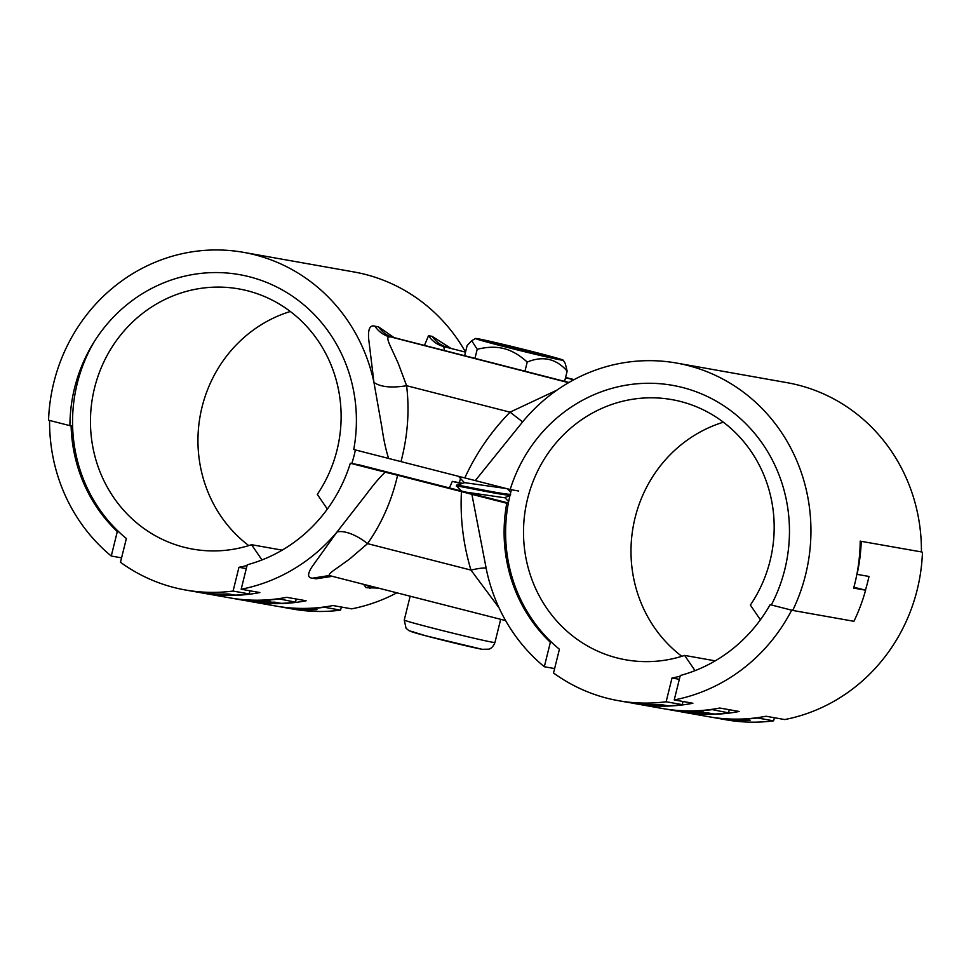 <?xml version="1.0" encoding="UTF-8"?>
<svg xmlns="http://www.w3.org/2000/svg" width="971" height="971" viewBox="0 0 971 971"><rect width="100%" height="100%" fill="white"/><g stroke="black" fill="none" stroke-linecap="round" stroke-linejoin="round"><path stroke-width="1.46" d="M853.897 587.212L865.598 590.198A173.651 164.439 -79.9 0 1 853.922 621.294L792.7 610.431A173.651 164.439 -79.9 0 0 805.578 574.771A173.651 164.439 -79.9 0 0 676.569 363.057L787.044 382.671A173.651 164.439 100.1 0 1 921.418 551.929L861.241 541.333A173.651 164.439 100.1 0 1 857.053 574.346L868.996 576.458A173.651 164.439 100.1 0 1 867.928 581.059A173.651 164.439 100.1 0 1 865.428 590.162M394.42 337.872L378.496 326.826L374.891 326.195C370.048 324.727 367.96 328.878 368.64 338.661L373.956 382.44A173.651 164.439 -79.9 0 0 243.515 252.351L353.99 271.965A173.651 164.439 100.1 0 1 465.388 351.818M72.607 426.135L69.924 425.662A151.003 142.992 100.1 0 1 239.558 274.647A151.003 142.992 100.1 0 1 353.735 449.524L510.176 489.518A151.003 142.992 100.1 0 1 672.612 385.353A151.003 142.992 100.1 0 1 784.799 569.455A151.003 142.992 100.1 0 1 771.326 604.969L792.7 610.431M518.672 491.023L510.176 489.518M447.813 347.327L445.992 346.829M865.598 590.198L853.655 588.086A173.651 164.439 -79.9 0 0 854.856 583.522A173.651 164.439 -79.9 0 0 860.209 541.065M676.569 363.057A173.651 164.439 -79.9 0 0 523.6 420.698L475.292 480.596M243.515 252.351A173.651 164.439 -79.9 0 0 48.55 420.2L69.924 425.662M450.253 347.946L432.107 336.342L428.514 335.711L424.4 345.53M432.107 336.342C436.27 342.132 441.344 345.749 447.328 347.217L443.735 346.574L444.524 350.677M394.311 337.847L568.909 382.489M522.616 421.875L510.042 412.165L556.856 390.172M374.891 326.195C378.714 331.742 383.788 335.359 390.124 337.058C386.931 336.051 387.113 339.316 390.682 346.865L398.171 363.178L406.606 385.718C409.616 410.672 407.735 435.943 400.999 461.528M388.631 458.446C385.985 450.41 383.751 440.179 381.955 427.762L373.956 382.44C380.644 387.053 391.531 388.145 406.606 385.718L510.042 412.165C491.132 431.512 476.069 453.408 464.854 477.853M71.114 425.966L49.582 420.455A173.651 164.439 -79.9 0 0 111.264 556.031L117.309 531.586A151.003 142.992 100.1 0 1 71.114 425.966L72.607 426.233M674.226 699.945A173.651 164.439 -79.9 0 0 791.681 610.164L770.137 604.666A151.003 142.992 100.1 0 1 680.283 675.5L674.226 699.945L692.893 703.259A173.651 164.439 100.1 0 1 635.665 703.744A173.651 164.439 100.1 0 1 631.793 703.004M350.337 463.264A151.003 142.992 100.1 0 1 247.229 564.794L241.172 589.239A173.651 164.439 -79.9 0 0 336.925 532.084L366.176 494.53C373.786 484.311 380.134 476.858 385.232 472.185L350.337 463.264L358.833 464.769L508.367 503.002M544.318 666.737L550.363 642.292A151.003 142.992 100.1 0 1 506.777 503.257L471.894 494.336L486.568 570.341A173.651 164.439 -79.9 0 0 544.318 666.737L554.623 668.57M111.264 556.031L121.569 557.864M117.309 531.586L118.802 531.853M449.379 487.915L452.328 481.361L462.584 483.327M241.172 589.239L259.84 592.553A173.651 164.439 100.1 0 1 202.611 593.038L229.484 597.808A173.651 164.439 100.1 0 0 286.712 597.323L306.12 600.77A173.651 164.439 100.1 0 1 248.892 601.255A173.651 164.439 100.1 0 1 245.02 600.515M248.892 601.255L275.764 606.025A173.651 164.439 100.1 0 0 332.992 605.54L351.66 608.853A173.651 164.439 100.1 0 0 396.896 592.783M363.506 584.251L366.152 587.698L378.532 588.086M336.925 532.084L312.274 566.433C307.285 573.97 307.382 577.891 312.541 578.182L316.133 578.813L332.434 576.301M202.611 593.038A173.651 164.439 100.1 0 1 198.739 592.298M861.241 541.333L921.418 551.929M922.45 552.196A173.651 164.439 100.1 0 1 917.194 589.798A173.651 164.439 100.1 0 1 784.702 719.56L766.046 716.246A173.651 164.439 100.1 0 1 708.818 716.732L681.945 711.961A173.651 164.439 100.1 0 1 678.074 711.221M635.665 703.744L662.538 708.514A173.651 164.439 100.1 0 0 719.766 708.029L739.174 711.476A173.651 164.439 100.1 0 1 681.945 711.961M336.925 532.072A28.317 11.919 -144.9 0 1 367.536 543.651L349.524 559.102L335.602 569.079C329.169 573.436 327.64 575.718 331.014 575.924M499.058 607.858L470.959 570.086C463.228 544.294 460.048 518.138 461.443 491.593L471.894 494.336M486.095 568.108A28.317 3.933 -16.8 0 0 470.959 570.086L367.536 543.639C381.7 523.454 391.726 500.66 397.6 475.268L385.232 472.185M397.6 475.268L461.443 491.593M506.777 503.257L508.27 503.524M452.328 481.361L461.48 483.704M550.363 642.292L551.856 642.559M770.137 604.666L771.375 604.884M760.402 619.789L750.352 605.079A132.129 125.113 -79.9 0 0 671.944 399.627A132.129 125.113 -79.9 0 0 525.651 507.845A132.129 125.113 -79.9 0 0 625.749 659.807A132.129 125.113 -79.9 0 0 684.628 655.413L695.03 670.658M680.101 676.204A151.003 142.992 100.1 0 1 672.005 678.013L666.13 701.766A173.651 164.439 100.1 0 1 618.503 700.698A173.651 164.439 100.1 0 1 553.531 672.988L559.417 649.235A151.003 142.992 100.1 0 1 511.462 489.748M679.336 679.312L672.005 678.013M666.13 701.766L682.249 704.63L683.026 701.511M682.249 704.63A173.651 164.439 100.1 0 1 668.06 705.832L661.336 704.643A173.651 164.439 100.1 0 1 627.897 702.361L618.503 700.698M660.414 704.679L666.24 705.711A9.443 8.933 -79.9 0 0 668.06 705.832M684.628 655.413L715.226 660.85M723.371 422.203A132.129 125.113 -79.9 0 0 633.141 526.925A132.129 125.113 -79.9 0 0 681.812 656.311M741.334 719.038A9.443 8.933 -79.9 0 0 743.301 719.195A173.651 164.439 -79.9 0 0 757.501 717.982L773.62 720.846L774.397 717.727M773.62 720.846A173.651 164.439 100.1 0 1 725.992 719.778L716.586 718.103A173.651 164.439 -79.9 0 0 750.025 720.385A9.443 8.933 100.1 0 1 748.204 720.264L741.48 719.062M712.714 717.363A173.651 164.439 -79.9 0 0 716.586 718.103M711.294 709.437L728.529 712.848L729.306 709.716M695.054 710.821A9.443 8.933 -79.9 0 0 697.02 710.978A173.651 164.439 -79.9 0 0 711.209 709.765M695.2 710.857L701.924 712.046A9.443 8.933 -79.9 0 0 703.744 712.168L697.02 710.978M666.434 709.158A173.651 164.439 -79.9 0 0 670.306 709.886A173.651 164.439 -79.9 0 0 703.744 712.168M728.529 712.848A173.651 164.439 100.1 0 1 714.34 714.049L707.616 712.86A173.651 164.439 100.1 0 1 674.19 710.578L670.306 709.886M706.694 712.896L712.52 713.928A9.443 8.933 -79.9 0 0 714.34 714.049M327.348 509.083L317.299 494.373A132.129 125.113 -79.9 0 0 238.89 288.921A132.129 125.113 -79.9 0 0 92.597 397.151A132.129 125.113 -79.9 0 0 192.707 549.101A132.129 125.113 -79.9 0 0 251.574 544.707L261.976 559.951M247.047 565.498A151.003 142.992 100.1 0 1 238.951 567.307L233.076 591.06A173.651 164.439 100.1 0 1 185.449 589.992A173.651 164.439 100.1 0 1 120.477 562.282L126.364 538.529A151.003 142.992 100.1 0 1 94.308 341.549M355.41 449.949A151.003 142.992 100.1 0 1 351.83 463.531M460.533 478.545A151.003 142.992 100.1 0 1 459.332 482.611M246.282 568.605L238.951 567.307M233.076 591.06L249.195 593.924L249.972 590.805M249.195 593.924A173.651 164.439 100.1 0 1 235.006 595.126L228.282 593.936A173.651 164.439 100.1 0 1 194.855 591.655L185.449 589.992M227.36 593.973L233.186 595.005A9.443 8.933 -79.9 0 0 235.006 595.126M251.574 544.707L282.173 550.144M290.317 311.497A132.129 125.113 -79.9 0 0 200.099 416.231A132.129 125.113 -79.9 0 0 248.758 545.605M308.28 608.332A9.443 8.933 -79.9 0 0 310.247 608.489A173.651 164.439 -79.9 0 0 324.448 607.276L340.566 610.14L341.343 607.021M340.566 610.14A173.651 164.439 100.1 0 1 292.939 609.072L283.532 607.397A173.651 164.439 -79.9 0 0 316.971 609.679A9.443 8.933 100.1 0 1 315.15 609.557L308.438 608.356M279.66 606.669A173.651 164.439 -79.9 0 0 283.532 607.397M278.24 598.731L295.475 602.141L296.252 599.022M262 600.114A9.443 8.933 -79.9 0 0 263.966 600.272A173.651 164.439 -79.9 0 0 278.167 599.058M262.146 600.151L268.87 601.34A9.443 8.933 -79.9 0 0 270.691 601.462L263.966 600.272M233.38 598.452A173.651 164.439 -79.9 0 0 237.252 599.18A173.651 164.439 -79.9 0 0 270.691 601.462M295.475 602.141A173.651 164.439 100.1 0 1 281.287 603.343L274.575 602.154A173.651 164.439 100.1 0 1 241.136 599.872L237.252 599.18M273.64 602.19L279.466 603.222A9.443 8.933 -79.9 0 0 281.287 603.343M464.526 482.793L459.101 477.004L464.162 477.671M510.649 494.36C500.49 494.275 445.847 481.932 458.409 485.876M506.498 488.571L464.563 482.648L457.062 485.245L456.856 486.204L461.346 490.974M458.191 486.787C445.628 482.842 500.259 495.186 510.418 495.271M509.909 495.793L504.289 497.71L465.837 492.127M490.343 341.95A31.618 0.716 -166.1 0 1 524.862 349.997A31.618 0.716 -166.1 0 1 550.035 356.976A31.618 0.716 -166.1 0 1 548.372 356.782A31.618 0.716 -166.1 0 1 514.545 348.905A31.618 0.716 -166.1 0 1 488.68 341.78A31.618 0.716 -166.1 0 1 490.343 341.95M505.041 346.817A45.249 1.032 13.9 0 0 563.277 360.205A45.249 1.032 13.9 0 0 533.674 351.903A45.249 1.032 13.9 0 0 475.462 338.478A45.249 1.032 13.9 0 0 505.041 346.817M475.462 338.478L471.7 340.736L467.136 345.542L464.599 355.811M471.7 340.736L477.21 349.293L474.94 358.457M477.21 349.293C487.296 346.817 496.217 346.586 503.961 348.601C511.729 350.543 519.485 355.034 527.217 362.074C542.874 355.592 556.177 358.615 567.149 371.116L565.231 363.433L563.277 360.205M567.149 371.116L564.612 381.372M527.217 362.074L524.947 371.238M565.583 377.44L574.079 379.612L565.583 377.428M428.514 335.711C432.326 341.258 437.399 344.875 443.735 346.574L465.51 352.145M565.51 377.707L573.727 379.807M378.496 326.826C382.574 332.555 387.647 336.184 393.716 337.702L568.581 382.683M369.745 588.329L373.337 586.763M366.152 587.698L370.218 585.962M316.133 578.813L330.832 575.9M312.541 578.182L329.23 575.536M750.025 720.385L743.301 719.195M316.971 609.679L310.247 608.489M481.543 649.174A37.274 0.85 -166.1 0 1 435.542 638.335A37.274 0.85 -166.1 0 1 413.124 631.684M404.252 620.044L406.048 628.237L408.9 630.64L425.832 635.811L482.162 649.308L488.814 649.174C488.352 649.296 492.637 648.737 494.943 642.499A46.717 1.056 -166.1 0 1 492.467 642.232A46.717 1.056 -166.1 0 1 441.975 630.458A46.717 1.056 -166.1 0 1 404.252 620.044L410.163 596.17M568.921 382.477L390.949 336.816M330.941 575.924L329.606 575.803M505.612 620.578L329.157 575.524M481.531 543.347L481.64 544.015M494.943 642.499L500.684 619.316M510.77 492.321L507.481 488.826M508.634 501.619L504.799 497.54"/></g></svg>
